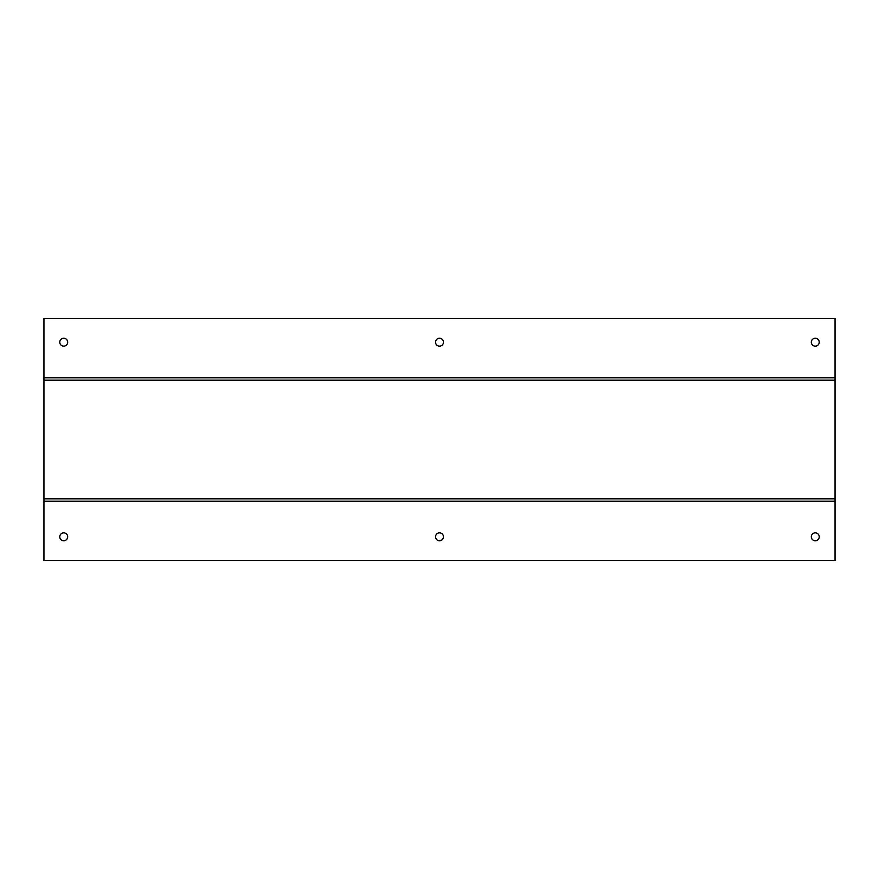 <?xml version="1.0" encoding="UTF-8"?>
<svg xmlns="http://www.w3.org/2000/svg" width="879" height="879" viewBox="0 0 879 879"><rect width="100%" height="100%" fill="white"/><g stroke="black" fill="none" stroke-linecap="round" stroke-linejoin="round"><path stroke-width="1.32" d="M439.5 532.85A3.955 3.955 0 0 0 435.544 536.805A3.955 3.955 0 0 0 439.5 540.761A3.955 3.955 0 0 0 443.455 536.805A3.955 3.955 0 0 0 439.5 532.85M63.727 338.239A3.955 3.955 0 0 0 59.772 342.195A3.955 3.955 0 0 0 63.727 346.15A3.955 3.955 0 0 0 67.683 342.195A3.955 3.955 0 0 0 63.727 338.239M63.727 532.85A3.955 3.955 0 0 0 59.772 536.805A3.955 3.955 0 0 0 63.727 540.761A3.955 3.955 0 0 0 67.683 536.805A3.955 3.955 0 0 0 63.727 532.85M439.5 338.239A3.955 3.955 0 0 0 435.544 342.195A3.955 3.955 0 0 0 439.5 346.15A3.955 3.955 0 0 0 443.455 342.195A3.955 3.955 0 0 0 439.5 338.239M815.272 338.239A3.955 3.955 0 0 0 811.317 342.195A3.955 3.955 0 0 0 815.272 346.15A3.955 3.955 0 0 0 819.228 342.195A3.955 3.955 0 0 0 815.272 338.239M815.272 532.85A3.955 3.955 0 0 0 811.317 536.805A3.955 3.955 0 0 0 815.272 540.761A3.955 3.955 0 0 0 819.228 536.805A3.955 3.955 0 0 0 815.272 532.85M43.95 560.538L835.05 560.538L835.05 498.832L43.95 498.832L43.95 560.538M43.95 377.794L835.05 377.794L835.05 318.462L43.95 318.462L43.95 380.167L835.05 380.167L835.05 498.832M43.95 380.167L43.95 498.832M835.05 377.794L835.05 380.167M43.95 501.206L835.05 501.206"/></g></svg>
